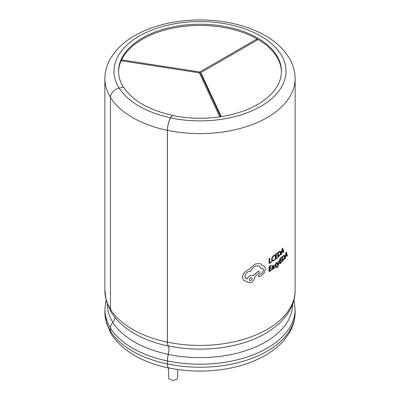 <?xml version="1.0" encoding="UTF-8"?>
<svg xmlns="http://www.w3.org/2000/svg" width="400" height="400" viewBox="0 0 400 400"><rect width="100%" height="100%" fill="white"/><g stroke="black" fill="none" stroke-linecap="round" stroke-linejoin="round"><path stroke-width="0.6" d="M123.415 87.2A81.43 47.01 180 0 1 118.57 71.23A81.43 47.01 180 0 1 200 24.215A81.43 47.01 180 0 1 281.43 71.23A81.43 47.01 180 0 1 172.15 115.405L170.59 117.885A9.13 2.55 101.9 0 0 167.465 130.295L167.465 342.12A9.13 2.55 101.9 0 0 168.315 345.885A7.61 2.125 -78.1 0 1 169.025 349.025A7.61 2.125 -78.1 0 1 168.315 354.415A9.13 2.55 101.9 0 0 167.465 360.885L167.465 363.93A9.13 2.55 101.9 0 0 168.71 367.91C188.525 371.965 208.445 372.15 228.46 368.475C242.055 365.895 254.11 361.655 264.63 355.76C272.32 351.425 278.705 346.355 283.78 340.55L288.9 333.58C293.005 326.86 295.08 319.77 295.125 312.32A95.125 54.92 180 0 1 167.465 363.93M169.17 368.01A9.285 2.595 -78.1 0 1 168.68 368.06A9.285 2.595 -78.1 0 1 167.415 364.01L167.415 360.965A9.285 2.595 -78.1 0 1 168.28 354.39A7.46 2.085 101.9 0 0 168.975 349.11A7.46 2.085 101.9 0 0 168.28 346.03A9.285 2.595 -78.1 0 1 167.415 342.2L167.415 130.375A9.285 2.595 -78.1 0 1 170.59 117.76L172.2 115.415M168.68 368.06C141.83 362.265 122.72 350.995 111.335 334.255A9.285 7.125 -32.2 0 1 110.465 331.135L110.465 328.09A9.285 7.125 -32.2 0 1 112.845 322.385A7.46 5.72 147.8 0 0 114.76 317.805A7.46 5.72 147.8 0 0 114.72 317.18M177.66 369.5L177.66 377.565A4.565 2.635 180 0 1 174.84 380A4.565 2.635 180 0 1 169.865 379.43A4.565 2.635 180 0 1 168.53 377.565L168.53 368.03M257.04 40.16L257.04 38.92A81.43 47.01 180 0 1 258.115 39.54A81.43 47.01 180 0 1 281.42 71.85M282.185 261.665L282.205 256.59L284.27 255.125L282.215 256.595L282.185 261.665M274.775 267.115L274.77 267.775L274.765 267.11L275.55 266.88L275.99 265.72L275.56 266.885L274.765 267.11M274.955 265.755L275.09 264.245L276.475 263.08L275.1 264.255L274.965 265.76M275.845 265.06L276.435 265.06L275.835 265.055M272.115 266.37L273.105 265.365L273.85 265.17L273.115 265.37L272.125 266.375L272.12 266.99L272.115 266.37M272.065 269.56L271.82 268.955L272.075 269.565L272.735 269.405L273.61 268.165L273.62 268.715L273.61 268.15M272.12 266.99L273.065 265.92L273.635 266.415L272.79 267.14L271.83 268.96L272.78 267.135L273.62 266.405L273.055 265.915M262.33 265.595L264.19 265.89L262.335 265.605L260.72 263.735M258.6 276.77L258.26 276.115L259.35 274.515L261.095 273.74C262.585 272.765 263.39 271.43 263.515 269.745C263.405 271.435 262.595 272.765 261.105 273.745L259.36 274.52L258.275 276.12L258.5 276.705L259.275 276.79L261.295 275.85L264.32 272.72L265.535 268.66L264.19 265.89M245.925 278.61L247.11 278.97C247.85 277.245 249.075 276.04 250.785 275.35L253.595 275.525L250.795 275.355C249.085 276.045 247.86 277.255 247.12 278.98L245.94 278.615L244.74 276.415C245.05 274.135 246.385 272.51 248.75 271.54L250.79 271.37C251.745 268.855 253.415 267.065 255.79 266L259.27 265.96L260.67 268.345L259.26 265.955M253.595 275.525L258.435 271.005L253.395 275.395M249.62 269.16L248.725 269.39L244.12 272.575L242.15 277.24L243.85 280.67L242.14 277.23L244.11 272.57L248.715 269.385L249.605 269.15L251.305 266.97L255.755 263.845L260.52 263.625L255.77 263.855L251.315 266.975L249.605 269.15M283.415 252.42L283.09 251.355L283.415 252.42L283.855 251.96L282.69 248.11L282.25 248.545L280.975 254.815L281.45 254.37L281.77 252.68L283.1 251.36M280.975 254.815L282.235 248.54L282.69 248.11M269.625 270.735L271.325 269.665L269.635 270.74L269.645 269.035L271.135 268.1L271.14 267.52L269.64 268.445L269.66 266.83L271.265 265.82L271.27 265.235L269.105 266.57L269.075 271.645L271.335 270.25L271.335 269.67M277.955 257.435L280.285 254.735L280.8 252.38L280.3 251.045L277.97 252.35L277.955 257.435L277.97 252.35L280.29 251.035L280.71 251.605M275.74 258.575L277.27 257.405L275.75 258.58L275.76 256.875L277.095 255.85L277.085 255.26L275.75 256.285M275.245 259.52L275.275 254.445L277.2 252.97L275.275 254.445L275.245 259.52L277.27 257.985L277.27 257.405M274.49 259.245L273.48 260.3L272.46 260.46L273.47 260.29L274.49 259.245L274.49 259.875L273.405 260.935L272.03 261.17L271.505 259.67L272.105 257.315L273.58 255.57L274.515 255.13L273.59 255.58L272.115 257.32L271.52 259.68L272.065 261.195M269.67 262.685L271.34 261.65L269.68 262.69L269.71 258.195L269.16 258.53L269.7 258.19M269.12 263.595L269.15 258.525L269.12 263.595L271.335 262.23L271.34 261.65M278.865 261.09L278.085 264.745L278.85 261.085L279.32 260.7L278.85 261.085M276.915 267.92L277.85 265.515L276.845 262.715L277.37 262.315L276.845 262.715L277.86 265.52L276.915 267.355L276.915 267.92L277.22 267.745L278.15 265.84L279.32 260.7M280.205 262.94L281.57 261.68L280.215 262.95L280.22 261.24L281.42 260.14L281.425 259.555L280.225 260.66L281.415 259.55M279.795 258.845L279.76 263.915L279.78 258.835L281.515 257.255L279.78 258.835M284.865 258.85L285.98 252.495L286.365 252.02L285.995 252.5L284.865 258.85L285.295 258.38L285.575 256.67L286.74 255.25L287.01 256.29L286.725 255.245M221.27 116.61L200.85 72.605L258.115 39.54M118.58 71.85A81.43 47.01 180 0 1 121.15 60.73L199.38 72.83L219.8 116.83M168.28 346.03A92.745 53.545 -0 0 1 130.925 331.445C122.505 326.04 115.98 319.705 111.335 312.445A9.285 7.125 -32.2 0 1 110.465 309.325L110.465 97.5A9.285 7.125 -32.2 0 1 119.19 88.085L123.625 87.155A81.275 46.925 -0 0 0 172.2 115.2M121.545 60.79L121.545 59.885A81.43 47.01 180 0 1 257.04 38.92L199.775 71.98L121.545 59.88A81.43 47.01 180 0 0 121.15 60.73M220.735 116.69L200.85 73.845L200.85 72.605L199.545 73.19M199.775 73.225L199.775 71.98M260.67 268.345L262.77 268.135L263.515 269.745M244.085 280.815L247.065 281.405L248.01 282.505L250.74 282.6C253.015 281.565 254.27 279.895 254.51 277.585L254.51 277.225L259.515 272.44L258.45 271.015M251.78 277.67L250.24 277.9L249.26 279.295L249.385 280.15L250.075 280.54L251.66 279.795L252.175 278.8L251.78 277.67L252.185 278.69L251.755 279.66L250.71 280.445L249.66 280.41M282.45 248.975L281.905 251.98L282.98 250.915L281.895 251.975M282.98 250.915L282.5 249.28L282.97 250.91M271.14 267.52L269.65 268.45M271.27 265.235L269.105 266.57M269.115 266.575L269.085 271.65M273.62 268.715L274.11 268.37L273.85 265.17M273.065 265.92L273.465 265.825M273.63 266.9L272.345 268.57L272.87 268.8L273.41 268.13L273.63 266.9L273.4 268.125L272.86 268.79L272.345 268.57M274.77 267.775L276.295 266.56L276.45 265.07M275.285 264.83L275.805 263.96L276.485 263.7L276.485 263.085M274.91 265.72L276.11 265.97M280.025 251.745L278.44 252.56L278.42 256.475L279.97 254.62L280.345 252.815L279.975 251.72L280.33 252.81L279.96 254.61L278.41 256.47M277.095 255.265L275.765 256.29L275.77 254.67L277.21 253.56L277.21 252.975M272.5 260.485L272.07 259.28L272.5 257.47L273.59 256.165L274.51 255.815L274.515 255.13M278.085 264.745L277.37 262.315M279.77 263.92L281.58 262.265L281.58 261.685M280.225 260.66L280.235 259.035L281.525 257.845L281.53 257.26M282.195 261.67L284.265 258.825L284.725 256.435L284.27 255.125M283.995 255.83L282.63 256.77L282.61 260.685L283.99 258.73L284.32 256.9L284.035 255.85M283.98 255.825L284.31 256.895L283.98 258.725L282.6 260.68M287.01 256.29L287.39 255.79L286.365 252.02M286.63 254.815L286.18 252.92L285.695 255.96L286.63 254.815L285.685 255.95M286.17 252.91L286.62 254.81M112.885 322.345A92.635 53.485 180 0 1 107.365 304.12M292.635 304.12A92.635 53.485 180 0 1 168.315 354.415M110.47 97.25A95.125 54.92 180 0 1 104.875 78.685L104.875 290.51A95.125 54.92 180 0 0 110.465 309.065M104.875 78.685C104.92 71.235 106.995 64.15 111.1 57.425L116.22 50.46C121.295 44.655 127.68 39.58 135.37 35.245C145.89 29.35 157.945 25.115 171.535 22.53C194.405 18.385 216.8 19.165 238.72 24.87C248.21 27.43 256.795 30.855 264.47 35.155C272.08 39.425 278.42 44.415 283.49 50.125L288.74 57.165C292.95 63.96 295.08 71.135 295.125 78.685A95.125 54.92 180 0 1 167.465 130.295M295.125 78.685L295.125 290.51A95.125 54.92 180 0 1 167.465 342.12M110.465 309.325A95.28 55.01 -0 0 0 167.415 342.2M119.19 88.085A85.995 49.65 -0 0 0 170.59 117.76M110.465 97.5A95.28 55.01 -0 0 0 167.415 130.375M110.465 331.135A95.28 55.01 -0 0 0 167.415 364.01M110.465 328.09A95.28 55.01 -0 0 0 167.415 360.965M112.845 322.385A92.745 53.545 -0 0 0 168.28 354.39M110.465 330.875A95.125 54.92 180 0 1 104.875 312.32L106.375 322.915L110.755 333.01M110.47 327.84A95.125 54.92 180 0 1 104.875 309.275L104.875 312.32M293.955 299.895L295.125 309.275A95.125 54.92 180 0 1 167.465 360.885M295.125 290.51C295.365 304.735 286.595 319.96 268.995 331.32A92.635 53.485 180 0 1 168.315 345.885M119.12 88.1A85.995 49.65 180 0 1 190.15 21.905A85.995 49.65 180 0 1 285.405 77.03A85.995 49.65 180 0 1 170.59 117.885M295.125 309.275L295.125 312.32M106.045 299.895L104.875 309.275M110.755 311.2L106.375 301.105L104.875 290.51"/></g></svg>
